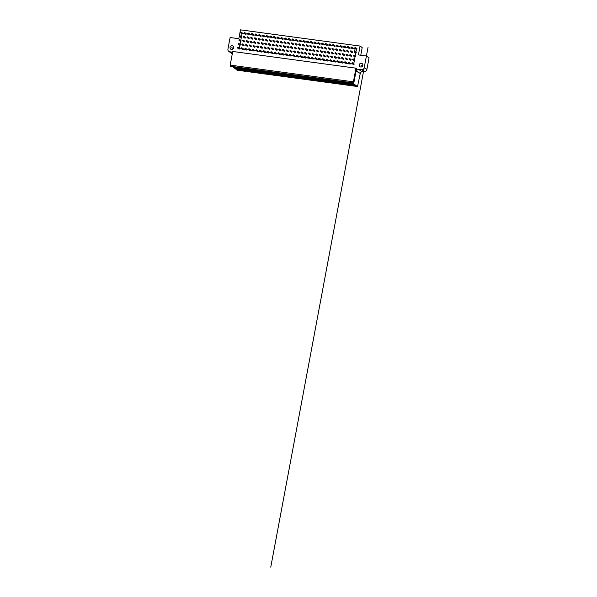 <?xml version="1.0" encoding="UTF-8"?>
<svg xmlns="http://www.w3.org/2000/svg" width="597" height="597" viewBox="0 0 597 597"><rect width="100%" height="100%" fill="white"/><g stroke="black" fill="none" stroke-linecap="round" stroke-linejoin="round"><path stroke-width="0.9" d="M349.155 85.356L348.275 84.744L351.618 85.199L352.499 85.811L349.155 85.356L349.394 84.901M348.036 84.58L347.155 83.968L350.499 84.423L351.379 85.035L348.036 84.58L348.275 84.117M346.917 83.804L346.029 83.192L349.372 83.64L350.26 84.259L346.917 83.804L347.155 83.341M345.79 83.02L344.909 82.408L348.252 82.864L349.133 83.476L345.79 83.02L346.029 82.565M344.67 82.244L343.79 81.632L347.126 82.087L348.014 82.699L344.67 82.244L344.909 81.782M345.469 84.856L344.581 84.244L347.924 84.699L348.812 85.311L345.469 84.856L345.708 84.401M344.342 84.08L343.462 83.468L346.805 83.923L347.685 84.535L344.342 84.08L344.581 83.617M343.223 83.304L342.342 82.692L345.678 83.14L346.566 83.752L343.223 83.304L343.462 82.841M342.103 82.52L341.215 81.908L344.559 82.364L345.447 82.976L342.103 82.52L342.342 82.065M340.977 81.744L340.096 81.132L343.439 81.588L344.32 82.199L340.977 81.744L341.215 81.282M341.775 84.356L340.894 83.744L344.238 84.199L345.118 84.811L341.775 84.356L342.014 83.901M340.656 83.58L339.768 82.968L343.111 83.423L343.999 84.035L340.656 83.58L340.894 83.117M339.529 82.804L338.648 82.192L341.991 82.64L342.872 83.252L339.529 82.804L339.768 82.341M338.409 82.02L337.529 81.408L340.865 81.864L341.753 82.476L338.409 82.02L338.648 81.565M337.29 81.244L336.402 80.632L339.745 81.088L340.633 81.699L337.29 81.244L337.529 80.782M338.081 83.856L337.201 83.244L340.544 83.699L341.424 84.311L338.081 83.856L338.32 83.393M336.962 83.08L336.081 82.468L339.424 82.923L340.305 83.535L336.962 83.08L337.201 82.617M335.842 82.304L334.954 81.685L338.298 82.14L339.186 82.752L335.842 82.304L336.081 81.841M334.716 81.52L333.835 80.908L337.178 81.364L338.059 81.976L334.716 81.52L334.954 81.065M333.596 80.744L332.716 80.132L336.051 80.588L336.939 81.199L333.596 80.744L333.835 80.282M334.395 83.356L333.507 82.744L336.85 83.199L337.738 83.811L334.395 83.356L334.633 82.893M333.268 82.58L332.387 81.968L335.73 82.416L336.611 83.035L333.268 82.58L333.507 82.117M332.148 81.804L331.268 81.185L334.611 81.64L335.492 82.252L332.148 81.804L332.387 81.341M331.029 81.02L330.141 80.408L333.484 80.864L334.372 81.476L331.029 81.02L331.268 80.565M329.902 80.244L329.022 79.632L332.365 80.088L333.245 80.699L329.902 80.244L330.141 79.782M330.701 82.856L329.82 82.244L333.163 82.699L334.044 83.311L330.701 82.856L330.939 82.393M329.581 82.08L328.693 81.468L332.036 81.916L332.925 82.535L329.581 82.08L329.82 81.617M328.454 81.296L327.574 80.685L330.917 81.14L331.798 81.752L328.454 81.296L328.693 80.841M327.335 80.52L326.455 79.908L329.798 80.364L330.678 80.976L327.335 80.52L327.574 80.058M326.216 79.744L325.328 79.132L328.671 79.58L329.559 80.199L326.216 79.744L326.455 79.282M327.007 82.356L326.126 81.744L329.469 82.199L330.35 82.811L327.007 82.356L327.253 81.893M325.887 81.58L325.007 80.968L328.35 81.416L329.231 82.028L325.887 81.58L326.126 81.117M324.768 80.796L323.88 80.185L327.223 80.64L328.111 81.252L324.768 80.796L325.007 80.341M323.641 80.02L322.761 79.408L326.104 79.864L326.984 80.476L323.641 80.02L323.88 79.558M322.522 79.244L321.641 78.632L324.984 79.08L325.865 79.7L322.522 79.244L322.761 78.782M323.32 81.856L322.432 81.244L325.775 81.699L326.663 82.311L323.32 81.856L323.559 81.393M322.193 81.08L321.313 80.468L324.656 80.916L325.537 81.528L322.193 81.08L322.44 80.617M321.074 80.296L320.193 79.685L323.537 80.14L324.417 80.752L321.074 80.296L321.313 79.841M319.955 79.52L319.067 78.908L322.41 79.364L323.298 79.976L319.955 79.52L320.193 79.058M318.828 78.744L317.947 78.132L321.29 78.58L322.171 79.192L318.828 78.744L319.067 78.282M319.626 81.356L318.746 80.744L322.089 81.192L322.97 81.811L319.626 81.356L319.865 80.894M318.507 80.58L317.619 79.961L320.962 80.416L321.85 81.028L318.507 80.58L318.746 80.117M317.38 79.797L316.5 79.185L319.843 79.64L320.723 80.252L317.38 79.797L317.626 79.341M316.261 79.02L315.38 78.408L318.723 78.864L319.604 79.476L316.261 79.02L316.5 78.558M315.141 78.244L314.253 77.632L317.597 78.08L318.485 78.692L315.141 78.244L315.38 77.782M315.94 80.856L315.052 80.244L318.395 80.692L319.276 81.311L315.94 80.856L316.179 80.394M314.813 80.08L313.932 79.461L317.276 79.916L318.156 80.528L314.813 80.08L315.052 79.617M313.694 79.297L312.806 78.685L316.149 79.14L317.037 79.752L313.694 79.297L313.932 78.841M312.567 78.52L311.686 77.909L315.029 78.364L315.91 78.976L312.567 78.52L312.813 78.058M311.447 77.744L310.567 77.132L313.91 77.58L314.791 78.192L311.447 77.744L311.686 77.282M312.246 80.356L311.358 79.744L314.701 80.192L315.589 80.804L312.246 80.356L312.485 79.894M311.127 79.573L310.239 78.961L313.582 79.416L314.462 80.028L311.127 79.573L311.365 79.117M310 78.797L309.119 78.185L312.462 78.64L313.343 79.252L310 78.797L310.239 78.334M308.88 78.02L307.992 77.409L311.335 77.856L312.224 78.476L308.88 78.02L309.119 77.558M307.753 77.244L306.873 76.625L310.216 77.08L311.097 77.692L307.753 77.244L308 76.782M308.552 79.856L307.671 79.244L311.015 79.692L311.895 80.304L308.552 79.856L308.791 79.394M307.433 79.073L306.545 78.461L309.888 78.916L310.776 79.528L307.433 79.073L307.671 78.617M306.313 78.297L305.425 77.685L308.768 78.14L309.649 78.752L306.313 78.297L306.552 77.834M305.186 77.52L304.306 76.909L307.649 77.356L308.53 77.976L305.186 77.52L305.425 77.058M304.067 76.744L303.179 76.125L306.522 76.58L307.41 77.192L304.067 76.744L304.306 76.282M304.866 79.356L303.977 78.744L307.321 79.192L308.201 79.804L304.866 79.356L305.104 78.894M303.739 78.573L302.858 77.961L306.201 78.416L307.082 79.028L303.739 78.573L303.977 78.117M302.619 77.797L301.731 77.185L305.074 77.64L305.962 78.252L302.619 77.797L302.858 77.334M301.492 77.02L300.612 76.409L303.955 76.856L304.836 77.468L301.492 77.02L301.739 76.558M300.373 76.237L299.493 75.625L302.836 76.08L303.716 76.692L300.373 76.237L300.612 75.782M301.172 78.856L300.291 78.237L303.627 78.692L304.515 79.304L301.172 78.856L301.41 78.394M300.052 78.073L299.164 77.461L302.507 77.916L303.388 78.528L300.052 78.073L300.291 77.617M298.925 77.297L298.045 76.685L301.388 77.14L302.269 77.752L298.925 77.297L299.164 76.834M297.806 76.52L296.918 75.909L300.261 76.356L301.149 76.968L297.806 76.52L298.045 76.058M296.679 75.737L295.799 75.125L299.142 75.58L300.022 76.192L296.679 75.737L296.925 75.282M297.478 78.356L296.597 77.737L299.94 78.192L300.821 78.804L297.478 78.356L297.716 77.894M296.358 77.573L295.478 76.961L298.813 77.416L299.701 78.028L296.358 77.573L296.597 77.11M295.239 76.797L294.351 76.185L297.694 76.64L298.575 77.252L295.239 76.797L295.478 76.334M294.112 76.02L293.231 75.401L296.575 75.856L297.455 76.468L294.112 76.02L294.351 75.558M292.993 75.237L292.105 74.625L295.448 75.08L296.336 75.692L292.993 75.237L293.231 74.782M293.791 77.849L292.903 77.237L296.246 77.692L297.134 78.304L293.791 77.849L294.03 77.394M292.664 77.073L291.784 76.461L295.127 76.916L296.008 77.528L292.664 77.073L292.903 76.61M291.545 76.297L290.664 75.685L294 76.132L294.888 76.752L291.545 76.297L291.784 75.834M290.426 75.52L289.538 74.901L292.881 75.356L293.761 75.968L290.426 75.52L290.664 75.058M289.299 74.737L288.418 74.125L291.761 74.58L292.642 75.192L289.299 74.737L289.538 74.282M290.097 77.349L289.217 76.737L292.552 77.192L293.44 77.804L290.097 77.349L290.336 76.894M288.978 76.573L288.09 75.961L291.433 76.416L292.321 77.028L288.978 76.573L289.217 76.11M287.851 75.797L286.97 75.185L290.314 75.632L291.194 76.252L287.851 75.797L288.09 75.334M286.732 75.013L285.851 74.401L289.187 74.856L290.075 75.468L286.732 75.013L286.97 74.558M285.612 74.237L284.724 73.625L288.067 74.08L288.948 74.692L285.612 74.237L285.851 73.774M286.403 76.849L285.523 76.237L288.866 76.692L289.746 77.304L286.403 76.849L286.642 76.394M285.284 76.073L284.403 75.461L287.739 75.916L288.627 76.528L285.284 76.073L285.523 75.61M284.165 75.297L283.276 74.685L286.62 75.132L287.508 75.744L284.165 75.297L284.403 74.834M283.038 74.513L282.157 73.901L285.5 74.356L286.381 74.968L283.038 74.513L283.276 74.058M281.918 73.737L281.038 73.125L284.373 73.58L285.262 74.192L281.918 73.737L282.157 73.274M282.717 76.349L281.829 75.737L285.172 76.192L286.06 76.804L282.717 76.349L282.956 75.894M281.59 75.573L280.709 74.961L284.053 75.416L284.933 76.028L281.59 75.573L281.829 75.11M280.471 74.797L279.59 74.185L282.926 74.632L283.814 75.244L280.471 74.797L280.709 74.334M279.351 74.013L278.463 73.401L281.806 73.856L282.694 74.468L279.351 74.013L279.59 73.558M278.224 73.237L277.344 72.625L280.687 73.08L281.568 73.692L278.224 73.237L278.463 72.774M279.023 75.849L278.142 75.237L281.486 75.692L282.366 76.304L279.023 75.849L279.262 75.386M277.903 75.073L277.015 74.461L280.359 74.916L281.247 75.528L277.903 75.073L278.142 74.61M276.777 74.297L275.896 73.677L279.239 74.132L280.12 74.744L276.777 74.297L277.015 73.834M275.657 73.513L274.777 72.901L278.112 73.356L279 73.968L275.657 73.513L275.896 73.058M274.538 72.737L273.65 72.125L276.993 72.58L277.881 73.192L274.538 72.737L274.777 72.274M275.329 75.349L274.448 74.737L277.792 75.192L278.672 75.804L275.329 75.349L275.568 74.886M274.21 74.573L273.329 73.961L276.672 74.409L277.553 75.028L274.21 74.573L274.448 74.11M273.09 73.797L272.202 73.177L275.545 73.632L276.433 74.244L273.09 73.797L273.329 73.334M271.963 73.013L271.083 72.401L274.426 72.856L275.307 73.468L271.963 73.013L272.202 72.558M270.844 72.237L269.963 71.625L273.299 72.08L274.187 72.692L270.844 72.237L271.083 71.774M271.642 74.849L270.754 74.237L274.098 74.692L274.986 75.304L271.642 74.849L271.881 74.386M270.516 74.073L269.635 73.461L272.978 73.909L273.859 74.528L270.516 74.073L270.754 73.61M269.396 73.289L268.516 72.677L271.859 73.132L272.739 73.744L269.396 73.289L269.635 72.834M268.277 72.513L267.389 71.901L270.732 72.356L271.62 72.968L268.277 72.513L268.516 72.05M267.15 71.737L266.269 71.125L269.613 71.573L270.493 72.192L267.15 71.737L267.389 71.274M267.949 74.349L267.068 73.737L270.411 74.192L271.292 74.804L267.949 74.349L268.187 73.886M266.829 73.573L265.941 72.961L269.284 73.409L270.172 74.021L266.829 73.573L267.068 73.11M265.702 72.789L264.822 72.177L268.165 72.633L269.046 73.244L265.702 72.789L265.941 72.334M264.583 72.013L263.702 71.401L267.046 71.856L267.926 72.468L264.583 72.013L264.822 71.55M263.464 71.237L262.576 70.625L265.919 71.073L266.807 71.692L263.464 71.237L263.702 70.774M264.255 73.849L263.374 73.237L266.717 73.692L267.598 74.304L264.255 73.849L264.501 73.386M263.135 73.073L262.255 72.461L265.598 72.909L266.478 73.521L263.135 73.073L263.374 72.61M262.016 72.289L261.128 71.677L264.471 72.133L265.359 72.744L262.016 72.289L262.255 71.834M260.889 71.513L260.008 70.901L263.352 71.356L264.232 71.968L260.889 71.513L261.128 71.05M259.77 70.737L258.889 70.125L262.232 70.573L263.113 71.185L259.77 70.737L260.008 70.274M260.568 73.349L259.68 72.737L263.023 73.185L263.911 73.804L260.568 73.349L260.807 72.886M259.441 72.573L258.561 71.953L261.904 72.409L262.784 73.021L259.441 72.573L259.688 72.11M258.322 71.789L257.441 71.177L260.785 71.633L261.665 72.244L258.322 71.789L258.561 71.334M257.203 71.013L256.314 70.401L259.658 70.856L260.546 71.468L257.203 71.013L257.441 70.55M256.076 70.237L255.195 69.625L258.538 70.073L259.419 70.685L256.076 70.237L256.314 69.774M256.874 72.849L255.994 72.237L259.337 72.685L260.217 73.304L256.874 72.849L257.113 72.386M255.755 72.073L254.867 71.453L258.21 71.909L259.098 72.521L255.755 72.073L255.994 71.61M254.628 71.289L253.747 70.677L257.091 71.133L257.971 71.744L254.628 71.289L254.874 70.834M253.509 70.513L252.628 69.901L255.971 70.356L256.852 70.968L253.509 70.513L253.747 70.05M252.389 69.737L251.501 69.125L254.844 69.573L255.732 70.185L252.389 69.737L252.628 69.274M253.188 72.349L252.3 71.737L255.643 72.185L256.523 72.804L253.188 72.349L253.427 71.886M252.061 71.565L251.18 70.953L254.523 71.409L255.404 72.021L252.061 71.565L252.3 71.11M250.941 70.789L250.053 70.177L253.397 70.633L254.285 71.244L250.941 70.789L251.18 70.327M249.815 70.013L248.934 69.401L252.277 69.849L253.158 70.468L249.815 70.013L250.061 69.55M248.695 69.237L247.815 68.618L251.158 69.073L252.038 69.685L248.695 69.237L248.934 68.774M249.494 71.849L248.606 71.237L251.949 71.685L252.837 72.297L249.494 71.849L249.733 71.386M248.367 71.065L247.486 70.453L250.83 70.909L251.71 71.521L248.367 71.065L248.613 70.61M247.248 70.289L246.367 69.677L249.71 70.133L250.591 70.744L247.248 70.289L247.486 69.827M246.128 69.513L245.24 68.901L248.583 69.349L249.471 69.968L246.128 69.513L246.367 69.051M245.001 68.737L244.121 68.118L247.464 68.573L248.345 69.185L245.001 68.737L245.248 68.274M245.8 71.349L244.919 70.737L248.262 71.185L249.143 71.797L245.8 71.349L246.039 70.886M244.68 70.565L243.792 69.953L247.136 70.409L248.024 71.021L244.68 70.565L244.919 70.11M243.554 69.789L242.673 69.177L246.016 69.633L246.897 70.245L243.554 69.789L243.8 69.327M242.434 69.013L241.554 68.401L244.897 68.849L245.777 69.461L242.434 69.013L242.673 68.551M241.315 68.23L240.427 67.618L243.77 68.073L244.658 68.685L241.315 68.23L241.554 67.774M242.113 70.849L241.225 70.23L244.569 70.685L245.449 71.297L242.113 70.849L242.352 70.386M240.987 70.065L240.106 69.453L243.449 69.909L244.33 70.521L240.987 70.065L241.225 69.61M239.867 69.289L238.979 68.677L242.322 69.133L243.21 69.745L239.867 69.289L240.106 68.827M238.74 68.513L237.86 67.901L241.203 68.349L242.083 68.961L238.74 68.513L238.987 68.051M237.621 67.73L236.74 67.118L240.084 67.573L240.964 68.185L237.621 67.73L237.86 67.274M244.427 33.425A0.463 0.433 124.7 0 1 244.151 32.731A0.463 0.433 124.7 0 1 244.912 33.133A0.463 0.433 124.7 0 1 244.427 33.425M244.77 32.596L246.054 33.484A0.463 0.433 124.7 0 1 245.703 34.313A0.463 0.433 124.7 0 1 245.524 34.245L244.24 33.357M243.71 37.238A0.463 0.433 124.7 0 1 243.434 36.544A0.463 0.433 124.7 0 1 244.203 36.947A0.463 0.433 124.7 0 1 243.71 37.238M244.061 36.41L245.337 37.298A0.463 0.433 124.7 0 1 244.994 38.126A0.463 0.433 124.7 0 1 244.807 38.059L243.531 37.171M242.994 41.051A0.463 0.433 124.7 0 1 242.725 40.357A0.463 0.433 124.7 0 1 243.486 40.76A0.463 0.433 124.7 0 1 242.994 41.051M243.345 40.223L244.628 41.111A0.463 0.433 124.7 0 1 244.277 41.939A0.463 0.433 124.7 0 1 244.098 41.872L242.815 40.984M242.285 44.865A0.463 0.433 124.7 0 1 242.009 44.163A0.463 0.433 124.7 0 1 242.77 44.574A0.463 0.433 124.7 0 1 242.285 44.865M242.628 44.036L243.912 44.924A0.463 0.433 124.7 0 1 243.561 45.753A0.463 0.433 124.7 0 1 243.382 45.685L242.106 44.797M241.569 48.678A0.463 0.433 124.7 0 1 241.3 47.976A0.463 0.433 124.7 0 1 242.061 48.387A0.463 0.433 124.7 0 1 241.569 48.678M241.919 47.85L243.195 48.738A0.463 0.433 124.7 0 1 242.852 49.566A0.463 0.433 124.7 0 1 242.673 49.499L241.389 48.611M248.113 33.925A0.463 0.433 124.7 0 1 247.845 33.231A0.463 0.433 124.7 0 1 248.606 33.633A0.463 0.433 124.7 0 1 248.113 33.925M248.464 33.096L249.747 33.984A0.463 0.433 124.7 0 1 249.397 34.813A0.463 0.433 124.7 0 1 249.218 34.745L247.934 33.857M247.404 37.738A0.463 0.433 124.7 0 1 247.128 37.044A0.463 0.433 124.7 0 1 247.889 37.447A0.463 0.433 124.7 0 1 247.404 37.738M247.748 36.91L249.031 37.798A0.463 0.433 124.7 0 1 248.68 38.626A0.463 0.433 124.7 0 1 248.501 38.559L247.218 37.671M246.688 41.551A0.463 0.433 124.7 0 1 246.412 40.857A0.463 0.433 124.7 0 1 247.18 41.26A0.463 0.433 124.7 0 1 246.688 41.551M247.039 40.723L248.315 41.611A0.463 0.433 124.7 0 1 247.971 42.439A0.463 0.433 124.7 0 1 247.792 42.372L246.509 41.484M245.971 45.365A0.463 0.433 124.7 0 1 245.703 44.671A0.463 0.433 124.7 0 1 246.464 45.073A0.463 0.433 124.7 0 1 245.971 45.365M246.322 44.536L247.606 45.424A0.463 0.433 124.7 0 1 247.255 46.253A0.463 0.433 124.7 0 1 247.076 46.185L245.792 45.297M245.263 49.178A0.463 0.433 124.7 0 1 244.986 48.476A0.463 0.433 124.7 0 1 245.748 48.887A0.463 0.433 124.7 0 1 245.263 49.178M245.606 48.35L246.889 49.238A0.463 0.433 124.7 0 1 246.539 50.066A0.463 0.433 124.7 0 1 246.36 49.999L245.083 49.111M251.807 34.425A0.463 0.433 124.7 0 1 251.531 33.73A0.463 0.433 124.7 0 1 252.3 34.133A0.463 0.433 124.7 0 1 251.807 34.425M252.158 33.596L253.434 34.484A0.463 0.433 124.7 0 1 253.083 35.313A0.463 0.433 124.7 0 1 252.904 35.245L251.628 34.357M251.091 38.238A0.463 0.433 124.7 0 1 250.822 37.544A0.463 0.433 124.7 0 1 251.583 37.947A0.463 0.433 124.7 0 1 251.091 38.238M251.441 37.41L252.725 38.298A0.463 0.433 124.7 0 1 252.374 39.126A0.463 0.433 124.7 0 1 252.195 39.059L250.912 38.171M250.382 42.051A0.463 0.433 124.7 0 1 250.106 41.357A0.463 0.433 124.7 0 1 250.867 41.76A0.463 0.433 124.7 0 1 250.382 42.051M250.725 41.223L252.009 42.111A0.463 0.433 124.7 0 1 251.658 42.939A0.463 0.433 124.7 0 1 251.479 42.872L250.195 41.984M249.665 45.865A0.463 0.433 124.7 0 1 249.389 45.171A0.463 0.433 124.7 0 1 250.158 45.573A0.463 0.433 124.7 0 1 249.665 45.865M250.016 45.036L251.292 45.924A0.463 0.433 124.7 0 1 250.949 46.753A0.463 0.433 124.7 0 1 250.77 46.685L249.486 45.797M248.949 49.678A0.463 0.433 124.7 0 1 248.68 48.984A0.463 0.433 124.7 0 1 249.442 49.387A0.463 0.433 124.7 0 1 248.949 49.678M249.3 48.85L250.583 49.738A0.463 0.433 124.7 0 1 250.233 50.566A0.463 0.433 124.7 0 1 250.053 50.499L248.77 49.611M255.494 34.924A0.463 0.433 124.7 0 1 255.225 34.23A0.463 0.433 124.7 0 1 255.986 34.633A0.463 0.433 124.7 0 1 255.494 34.924M255.844 34.096L257.128 34.984A0.463 0.433 124.7 0 1 256.777 35.813A0.463 0.433 124.7 0 1 256.598 35.745L255.315 34.857M254.785 38.738A0.463 0.433 124.7 0 1 254.509 38.044A0.463 0.433 124.7 0 1 255.277 38.447A0.463 0.433 124.7 0 1 254.785 38.738M255.135 37.909L256.411 38.798A0.463 0.433 124.7 0 1 256.068 39.626A0.463 0.433 124.7 0 1 255.882 39.559L254.606 38.671M254.068 42.551A0.463 0.433 124.7 0 1 253.8 41.857A0.463 0.433 124.7 0 1 254.561 42.26A0.463 0.433 124.7 0 1 254.068 42.551M254.419 41.723L255.703 42.611A0.463 0.433 124.7 0 1 255.352 43.439A0.463 0.433 124.7 0 1 255.173 43.372L253.889 42.484M253.359 46.365A0.463 0.433 124.7 0 1 253.083 45.67A0.463 0.433 124.7 0 1 253.844 46.073A0.463 0.433 124.7 0 1 253.359 46.365M253.703 45.536L254.986 46.424A0.463 0.433 124.7 0 1 254.635 47.253A0.463 0.433 124.7 0 1 254.456 47.185L253.18 46.297M252.643 50.178A0.463 0.433 124.7 0 1 252.367 49.484A0.463 0.433 124.7 0 1 253.135 49.887A0.463 0.433 124.7 0 1 252.643 50.178M252.994 49.35L254.27 50.238A0.463 0.433 124.7 0 1 253.926 51.066A0.463 0.433 124.7 0 1 253.747 50.999L252.464 50.111M259.188 35.424A0.463 0.433 124.7 0 1 258.919 34.73A0.463 0.433 124.7 0 1 259.68 35.133A0.463 0.433 124.7 0 1 259.188 35.424M259.538 34.596L260.814 35.484A0.463 0.433 124.7 0 1 260.471 36.32A0.463 0.433 124.7 0 1 260.292 36.245L259.008 35.357M258.479 39.238A0.463 0.433 124.7 0 1 258.202 38.544A0.463 0.433 124.7 0 1 258.964 38.947A0.463 0.433 124.7 0 1 258.479 39.238M258.822 38.409L260.105 39.298A0.463 0.433 124.7 0 1 259.755 40.126A0.463 0.433 124.7 0 1 259.576 40.059L258.292 39.171M257.762 43.051A0.463 0.433 124.7 0 1 257.486 42.357A0.463 0.433 124.7 0 1 258.255 42.76A0.463 0.433 124.7 0 1 257.762 43.051M258.113 42.223L259.389 43.111A0.463 0.433 124.7 0 1 259.046 43.939A0.463 0.433 124.7 0 1 258.859 43.872L257.583 42.984M257.046 46.864A0.463 0.433 124.7 0 1 256.777 46.17A0.463 0.433 124.7 0 1 257.538 46.573A0.463 0.433 124.7 0 1 257.046 46.864M257.397 46.036L258.68 46.924A0.463 0.433 124.7 0 1 258.329 47.753A0.463 0.433 124.7 0 1 258.15 47.685L256.867 46.797M256.337 50.678A0.463 0.433 124.7 0 1 256.061 49.984A0.463 0.433 124.7 0 1 256.822 50.387A0.463 0.433 124.7 0 1 256.337 50.678M256.68 49.849L257.964 50.738A0.463 0.433 124.7 0 1 257.613 51.566A0.463 0.433 124.7 0 1 257.434 51.499L256.158 50.611M262.881 35.932A0.463 0.433 124.7 0 1 262.605 35.23A0.463 0.433 124.7 0 1 263.374 35.633A0.463 0.433 124.7 0 1 262.881 35.932M263.225 35.096L264.508 35.984A0.463 0.433 124.7 0 1 264.158 36.82A0.463 0.433 124.7 0 1 263.978 36.745L262.702 35.857M262.165 39.738A0.463 0.433 124.7 0 1 261.896 39.044A0.463 0.433 124.7 0 1 262.658 39.447A0.463 0.433 124.7 0 1 262.165 39.738M262.516 38.909L263.799 39.798A0.463 0.433 124.7 0 1 263.449 40.633A0.463 0.433 124.7 0 1 263.27 40.559L261.986 39.671M261.456 43.551A0.463 0.433 124.7 0 1 261.18 42.857A0.463 0.433 124.7 0 1 261.941 43.26A0.463 0.433 124.7 0 1 261.456 43.551M261.799 42.723L263.083 43.611A0.463 0.433 124.7 0 1 262.732 44.439A0.463 0.433 124.7 0 1 262.553 44.372L261.27 43.484M260.74 47.364A0.463 0.433 124.7 0 1 260.464 46.67A0.463 0.433 124.7 0 1 261.232 47.073A0.463 0.433 124.7 0 1 260.74 47.364M261.09 46.536L262.367 47.424A0.463 0.433 124.7 0 1 262.023 48.253A0.463 0.433 124.7 0 1 261.837 48.185L260.561 47.297M260.023 51.178A0.463 0.433 124.7 0 1 259.755 50.484A0.463 0.433 124.7 0 1 260.516 50.887A0.463 0.433 124.7 0 1 260.023 51.178M260.374 50.349L261.658 51.238A0.463 0.433 124.7 0 1 261.307 52.066A0.463 0.433 124.7 0 1 261.128 51.999L259.844 51.111M266.568 36.432A0.463 0.433 124.7 0 1 266.299 35.73A0.463 0.433 124.7 0 1 267.06 36.133A0.463 0.433 124.7 0 1 266.568 36.432M266.919 35.596L268.202 36.484A0.463 0.433 124.7 0 1 267.852 37.32A0.463 0.433 124.7 0 1 267.672 37.245L266.389 36.357M265.859 40.238A0.463 0.433 124.7 0 1 265.583 39.544A0.463 0.433 124.7 0 1 266.352 39.947A0.463 0.433 124.7 0 1 265.859 40.238M266.202 39.409L267.486 40.297A0.463 0.433 124.7 0 1 267.135 41.133A0.463 0.433 124.7 0 1 266.956 41.059L265.68 40.171M265.143 44.051A0.463 0.433 124.7 0 1 264.874 43.357A0.463 0.433 124.7 0 1 265.635 43.76A0.463 0.433 124.7 0 1 265.143 44.051M265.493 43.223L266.777 44.111A0.463 0.433 124.7 0 1 266.426 44.947A0.463 0.433 124.7 0 1 266.247 44.872L264.964 43.984M264.434 47.864A0.463 0.433 124.7 0 1 264.158 47.17A0.463 0.433 124.7 0 1 264.919 47.573A0.463 0.433 124.7 0 1 264.434 47.864M264.777 47.036L266.061 47.924A0.463 0.433 124.7 0 1 265.71 48.753A0.463 0.433 124.7 0 1 265.531 48.685L264.247 47.797M263.717 51.678A0.463 0.433 124.7 0 1 263.441 50.984A0.463 0.433 124.7 0 1 264.21 51.387A0.463 0.433 124.7 0 1 263.717 51.678M264.068 50.849L265.344 51.738A0.463 0.433 124.7 0 1 265.001 52.566A0.463 0.433 124.7 0 1 264.822 52.499L263.538 51.611M270.262 36.932A0.463 0.433 124.7 0 1 269.993 36.23A0.463 0.433 124.7 0 1 270.754 36.633A0.463 0.433 124.7 0 1 270.262 36.932M270.613 36.096L271.889 36.984A0.463 0.433 124.7 0 1 271.545 37.82A0.463 0.433 124.7 0 1 271.366 37.745L270.083 36.857M269.546 40.745A0.463 0.433 124.7 0 1 269.277 40.044A0.463 0.433 124.7 0 1 270.038 40.447A0.463 0.433 124.7 0 1 269.546 40.745M269.896 39.909L271.18 40.797A0.463 0.433 124.7 0 1 270.829 41.633A0.463 0.433 124.7 0 1 270.65 41.559L269.366 40.671M268.837 44.551A0.463 0.433 124.7 0 1 268.56 43.857A0.463 0.433 124.7 0 1 269.329 44.26A0.463 0.433 124.7 0 1 268.837 44.551M269.187 43.723L270.463 44.611A0.463 0.433 124.7 0 1 270.12 45.447A0.463 0.433 124.7 0 1 269.934 45.372L268.657 44.484M268.12 48.364A0.463 0.433 124.7 0 1 267.852 47.67A0.463 0.433 124.7 0 1 268.613 48.073A0.463 0.433 124.7 0 1 268.12 48.364M268.471 47.536L269.754 48.424A0.463 0.433 124.7 0 1 269.404 49.26A0.463 0.433 124.7 0 1 269.225 49.185L267.941 48.297M267.411 52.178A0.463 0.433 124.7 0 1 267.135 51.484A0.463 0.433 124.7 0 1 267.896 51.887A0.463 0.433 124.7 0 1 267.411 52.178M267.755 51.349L269.038 52.237A0.463 0.433 124.7 0 1 268.687 53.066A0.463 0.433 124.7 0 1 268.508 52.999L267.225 52.111M273.956 37.432A0.463 0.433 124.7 0 1 273.68 36.73A0.463 0.433 124.7 0 1 274.441 37.133A0.463 0.433 124.7 0 1 273.956 37.432M274.299 36.596L275.583 37.484A0.463 0.433 124.7 0 1 275.232 38.32A0.463 0.433 124.7 0 1 275.053 38.245L273.777 37.357M273.239 41.245A0.463 0.433 124.7 0 1 272.971 40.544A0.463 0.433 124.7 0 1 273.732 40.947A0.463 0.433 124.7 0 1 273.239 41.245M273.59 40.409L274.866 41.297A0.463 0.433 124.7 0 1 274.523 42.133A0.463 0.433 124.7 0 1 274.344 42.059L273.06 41.171M272.523 45.059A0.463 0.433 124.7 0 1 272.254 44.357A0.463 0.433 124.7 0 1 273.016 44.76A0.463 0.433 124.7 0 1 272.523 45.059M272.874 44.223L274.157 45.111A0.463 0.433 124.7 0 1 273.807 45.947A0.463 0.433 124.7 0 1 273.627 45.872L272.344 44.984M271.814 48.864A0.463 0.433 124.7 0 1 271.538 48.17A0.463 0.433 124.7 0 1 272.307 48.573A0.463 0.433 124.7 0 1 271.814 48.864M272.165 48.036L273.441 48.924A0.463 0.433 124.7 0 1 273.098 49.76A0.463 0.433 124.7 0 1 272.911 49.685L271.635 48.797M271.098 52.678A0.463 0.433 124.7 0 1 270.829 51.984A0.463 0.433 124.7 0 1 271.59 52.387A0.463 0.433 124.7 0 1 271.098 52.678M271.448 51.849L272.732 52.737A0.463 0.433 124.7 0 1 272.381 53.566A0.463 0.433 124.7 0 1 272.202 53.499L270.919 52.611M277.642 37.932A0.463 0.433 124.7 0 1 277.374 37.23A0.463 0.433 124.7 0 1 278.135 37.633A0.463 0.433 124.7 0 1 277.642 37.932M277.993 37.096L279.277 37.984A0.463 0.433 124.7 0 1 278.926 38.82A0.463 0.433 124.7 0 1 278.747 38.753L277.463 37.857M276.933 41.745A0.463 0.433 124.7 0 1 276.657 41.044A0.463 0.433 124.7 0 1 277.426 41.447A0.463 0.433 124.7 0 1 276.933 41.745M277.277 40.909L278.56 41.797A0.463 0.433 124.7 0 1 278.209 42.633A0.463 0.433 124.7 0 1 278.03 42.559L276.754 41.671M276.217 45.559A0.463 0.433 124.7 0 1 275.948 44.857A0.463 0.433 124.7 0 1 276.709 45.26A0.463 0.433 124.7 0 1 276.217 45.559M276.568 44.723L277.844 45.611A0.463 0.433 124.7 0 1 277.501 46.447A0.463 0.433 124.7 0 1 277.321 46.372L276.038 45.484M275.508 49.372A0.463 0.433 124.7 0 1 275.232 48.67A0.463 0.433 124.7 0 1 275.993 49.073A0.463 0.433 124.7 0 1 275.508 49.372M275.851 48.536L277.135 49.424A0.463 0.433 124.7 0 1 276.784 50.26A0.463 0.433 124.7 0 1 276.605 50.185L275.321 49.297M274.792 53.178A0.463 0.433 124.7 0 1 274.516 52.484A0.463 0.433 124.7 0 1 275.284 52.887A0.463 0.433 124.7 0 1 274.792 53.178M275.142 52.349L276.418 53.237A0.463 0.433 124.7 0 1 276.075 54.073A0.463 0.433 124.7 0 1 275.889 53.999L274.613 53.111M281.336 38.432A0.463 0.433 124.7 0 1 281.06 37.73A0.463 0.433 124.7 0 1 281.829 38.141A0.463 0.433 124.7 0 1 281.336 38.432M281.687 37.596L282.963 38.492A0.463 0.433 124.7 0 1 282.62 39.32A0.463 0.433 124.7 0 1 282.441 39.253L281.157 38.357M280.62 42.245A0.463 0.433 124.7 0 1 280.351 41.544A0.463 0.433 124.7 0 1 281.112 41.947A0.463 0.433 124.7 0 1 280.62 42.245M280.971 41.409L282.254 42.297A0.463 0.433 124.7 0 1 281.903 43.133A0.463 0.433 124.7 0 1 281.724 43.066L280.441 42.171M279.911 46.059A0.463 0.433 124.7 0 1 279.635 45.357A0.463 0.433 124.7 0 1 280.403 45.76A0.463 0.433 124.7 0 1 279.911 46.059M280.254 45.223L281.538 46.111A0.463 0.433 124.7 0 1 281.187 46.947A0.463 0.433 124.7 0 1 281.008 46.872L279.732 45.984M279.195 49.872A0.463 0.433 124.7 0 1 278.926 49.17A0.463 0.433 124.7 0 1 279.687 49.573A0.463 0.433 124.7 0 1 279.195 49.872M279.545 49.036L280.829 49.924A0.463 0.433 124.7 0 1 280.478 50.76A0.463 0.433 124.7 0 1 280.299 50.685L279.015 49.797M278.486 53.685A0.463 0.433 124.7 0 1 278.209 52.984A0.463 0.433 124.7 0 1 278.971 53.387A0.463 0.433 124.7 0 1 278.486 53.685M278.829 52.849L280.112 53.737A0.463 0.433 124.7 0 1 279.762 54.573A0.463 0.433 124.7 0 1 279.583 54.499L278.299 53.611M285.03 38.932A0.463 0.433 124.7 0 1 284.754 38.23A0.463 0.433 124.7 0 1 285.515 38.641A0.463 0.433 124.7 0 1 285.03 38.932M285.373 38.104L286.657 38.992A0.463 0.433 124.7 0 1 286.306 39.82A0.463 0.433 124.7 0 1 286.127 39.753L284.851 38.865M284.314 42.745A0.463 0.433 124.7 0 1 284.045 42.044A0.463 0.433 124.7 0 1 284.806 42.454A0.463 0.433 124.7 0 1 284.314 42.745M284.665 41.909L285.941 42.805A0.463 0.433 124.7 0 1 285.597 43.633A0.463 0.433 124.7 0 1 285.418 43.566L284.135 42.671M283.597 46.559A0.463 0.433 124.7 0 1 283.329 45.857A0.463 0.433 124.7 0 1 284.09 46.26A0.463 0.433 124.7 0 1 283.597 46.559M283.948 45.723L285.232 46.611A0.463 0.433 124.7 0 1 284.881 47.447A0.463 0.433 124.7 0 1 284.702 47.372L283.418 46.484M282.888 50.372A0.463 0.433 124.7 0 1 282.612 49.67A0.463 0.433 124.7 0 1 283.381 50.073A0.463 0.433 124.7 0 1 282.888 50.372M283.232 49.536L284.515 50.424A0.463 0.433 124.7 0 1 284.165 51.26A0.463 0.433 124.7 0 1 283.985 51.185L282.709 50.297M282.172 54.185A0.463 0.433 124.7 0 1 281.903 53.484A0.463 0.433 124.7 0 1 282.665 53.887A0.463 0.433 124.7 0 1 282.172 54.185M282.523 53.349L283.806 54.237A0.463 0.433 124.7 0 1 283.456 55.073A0.463 0.433 124.7 0 1 283.276 54.999L281.993 54.111M288.717 39.432A0.463 0.433 124.7 0 1 288.448 38.73A0.463 0.433 124.7 0 1 289.209 39.141A0.463 0.433 124.7 0 1 288.717 39.432M289.067 38.604L290.351 39.492A0.463 0.433 124.7 0 1 290 40.32A0.463 0.433 124.7 0 1 289.821 40.253L288.538 39.365M288.008 43.245A0.463 0.433 124.7 0 1 287.732 42.544A0.463 0.433 124.7 0 1 288.493 42.954A0.463 0.433 124.7 0 1 288.008 43.245M288.351 42.409L289.635 43.305A0.463 0.433 124.7 0 1 289.284 44.133A0.463 0.433 124.7 0 1 289.105 44.066L287.829 43.178M287.291 47.059A0.463 0.433 124.7 0 1 287.023 46.357A0.463 0.433 124.7 0 1 287.784 46.767A0.463 0.433 124.7 0 1 287.291 47.059M287.642 46.223L288.918 47.118A0.463 0.433 124.7 0 1 288.575 47.947A0.463 0.433 124.7 0 1 288.396 47.879L287.112 46.984M286.575 50.872A0.463 0.433 124.7 0 1 286.306 50.17A0.463 0.433 124.7 0 1 287.067 50.573A0.463 0.433 124.7 0 1 286.575 50.872M286.926 50.036L288.209 50.924A0.463 0.433 124.7 0 1 287.858 51.76A0.463 0.433 124.7 0 1 287.679 51.685L286.396 50.797M285.866 54.685A0.463 0.433 124.7 0 1 285.59 53.984A0.463 0.433 124.7 0 1 286.359 54.387A0.463 0.433 124.7 0 1 285.866 54.685M286.217 53.849L287.493 54.737A0.463 0.433 124.7 0 1 287.15 55.573A0.463 0.433 124.7 0 1 286.963 55.499L285.687 54.611M292.411 39.932A0.463 0.433 124.7 0 1 292.134 39.23A0.463 0.433 124.7 0 1 292.903 39.641A0.463 0.433 124.7 0 1 292.411 39.932M292.761 39.103L294.037 39.992A0.463 0.433 124.7 0 1 293.694 40.82A0.463 0.433 124.7 0 1 293.515 40.753L292.231 39.865M291.694 43.745A0.463 0.433 124.7 0 1 291.426 43.044A0.463 0.433 124.7 0 1 292.187 43.454A0.463 0.433 124.7 0 1 291.694 43.745M292.045 42.917L293.328 43.805A0.463 0.433 124.7 0 1 292.978 44.633A0.463 0.433 124.7 0 1 292.799 44.566L291.515 43.678M290.985 47.559A0.463 0.433 124.7 0 1 290.709 46.857A0.463 0.433 124.7 0 1 291.47 47.267A0.463 0.433 124.7 0 1 290.985 47.559M291.329 46.723L292.612 47.618A0.463 0.433 124.7 0 1 292.261 48.447A0.463 0.433 124.7 0 1 292.082 48.379L290.806 47.491M290.269 51.372A0.463 0.433 124.7 0 1 290 50.67A0.463 0.433 124.7 0 1 290.761 51.081A0.463 0.433 124.7 0 1 290.269 51.372M290.62 50.536L291.896 51.432A0.463 0.433 124.7 0 1 291.552 52.26A0.463 0.433 124.7 0 1 291.373 52.193L290.09 51.297M289.552 55.185A0.463 0.433 124.7 0 1 289.284 54.484A0.463 0.433 124.7 0 1 290.045 54.887A0.463 0.433 124.7 0 1 289.552 55.185M289.903 54.349L291.187 55.237A0.463 0.433 124.7 0 1 290.836 56.073A0.463 0.433 124.7 0 1 290.657 55.999L289.373 55.111M296.105 40.432A0.463 0.433 124.7 0 1 295.828 39.738A0.463 0.433 124.7 0 1 296.59 40.141A0.463 0.433 124.7 0 1 296.105 40.432M296.448 39.603L297.731 40.492A0.463 0.433 124.7 0 1 297.381 41.32A0.463 0.433 124.7 0 1 297.202 41.253L295.925 40.365M295.388 44.245A0.463 0.433 124.7 0 1 295.112 43.544A0.463 0.433 124.7 0 1 295.881 43.954A0.463 0.433 124.7 0 1 295.388 44.245M295.739 43.417L297.015 44.305A0.463 0.433 124.7 0 1 296.672 45.133A0.463 0.433 124.7 0 1 296.493 45.066L295.209 44.178M294.672 48.059A0.463 0.433 124.7 0 1 294.403 47.357A0.463 0.433 124.7 0 1 295.164 47.767A0.463 0.433 124.7 0 1 294.672 48.059M295.022 47.23L296.306 48.118A0.463 0.433 124.7 0 1 295.955 48.947A0.463 0.433 124.7 0 1 295.776 48.879L294.493 47.991M293.963 51.872A0.463 0.433 124.7 0 1 293.687 51.17A0.463 0.433 124.7 0 1 294.455 51.581A0.463 0.433 124.7 0 1 293.963 51.872M294.306 51.036L295.59 51.932A0.463 0.433 124.7 0 1 295.239 52.76A0.463 0.433 124.7 0 1 295.06 52.693L293.784 51.805M293.246 55.685A0.463 0.433 124.7 0 1 292.978 54.984A0.463 0.433 124.7 0 1 293.739 55.394A0.463 0.433 124.7 0 1 293.246 55.685M293.597 54.849L294.873 55.737A0.463 0.433 124.7 0 1 294.53 56.573A0.463 0.433 124.7 0 1 294.351 56.506L293.067 55.611M299.791 40.932A0.463 0.433 124.7 0 1 299.522 40.238A0.463 0.433 124.7 0 1 300.284 40.641A0.463 0.433 124.7 0 1 299.791 40.932M300.142 40.103L301.425 40.992A0.463 0.433 124.7 0 1 301.075 41.82A0.463 0.433 124.7 0 1 300.895 41.753L299.612 40.865M299.082 44.745A0.463 0.433 124.7 0 1 298.806 44.051A0.463 0.433 124.7 0 1 299.567 44.454A0.463 0.433 124.7 0 1 299.082 44.745M299.425 43.917L300.709 44.805A0.463 0.433 124.7 0 1 300.358 45.633A0.463 0.433 124.7 0 1 300.179 45.566L298.903 44.678M298.366 48.558A0.463 0.433 124.7 0 1 298.09 47.857A0.463 0.433 124.7 0 1 298.858 48.267A0.463 0.433 124.7 0 1 298.366 48.558M298.716 47.73L299.993 48.618A0.463 0.433 124.7 0 1 299.649 49.447A0.463 0.433 124.7 0 1 299.47 49.379L298.187 48.491M297.649 52.372A0.463 0.433 124.7 0 1 297.381 51.67A0.463 0.433 124.7 0 1 298.142 52.081A0.463 0.433 124.7 0 1 297.649 52.372M298 51.543L299.284 52.432A0.463 0.433 124.7 0 1 298.933 53.26A0.463 0.433 124.7 0 1 298.754 53.193L297.47 52.305M296.94 56.185A0.463 0.433 124.7 0 1 296.664 55.484A0.463 0.433 124.7 0 1 297.433 55.894A0.463 0.433 124.7 0 1 296.94 56.185M297.284 55.349L298.567 56.245A0.463 0.433 124.7 0 1 298.216 57.073A0.463 0.433 124.7 0 1 298.037 57.006L296.761 56.118M303.485 41.432A0.463 0.433 124.7 0 1 303.209 40.738A0.463 0.433 124.7 0 1 303.977 41.141A0.463 0.433 124.7 0 1 303.485 41.432M303.836 40.603L305.112 41.492A0.463 0.433 124.7 0 1 304.768 42.32A0.463 0.433 124.7 0 1 304.582 42.253L303.306 41.365M302.769 45.245A0.463 0.433 124.7 0 1 302.5 44.551A0.463 0.433 124.7 0 1 303.261 44.954A0.463 0.433 124.7 0 1 302.769 45.245M303.119 44.417L304.403 45.305A0.463 0.433 124.7 0 1 304.052 46.133A0.463 0.433 124.7 0 1 303.873 46.066L302.589 45.178M302.06 49.058A0.463 0.433 124.7 0 1 301.783 48.364A0.463 0.433 124.7 0 1 302.545 48.767A0.463 0.433 124.7 0 1 302.06 49.058M302.403 48.23L303.686 49.118A0.463 0.433 124.7 0 1 303.336 49.947A0.463 0.433 124.7 0 1 303.157 49.879L301.881 48.991M301.343 52.872A0.463 0.433 124.7 0 1 301.075 52.17A0.463 0.433 124.7 0 1 301.836 52.581A0.463 0.433 124.7 0 1 301.343 52.872M301.694 52.043L302.97 52.932A0.463 0.433 124.7 0 1 302.627 53.76A0.463 0.433 124.7 0 1 302.448 53.693L301.164 52.805M300.627 56.685A0.463 0.433 124.7 0 1 300.358 55.984A0.463 0.433 124.7 0 1 301.119 56.394A0.463 0.433 124.7 0 1 300.627 56.685M300.978 55.857L302.261 56.745A0.463 0.433 124.7 0 1 301.91 57.573A0.463 0.433 124.7 0 1 301.731 57.506L300.448 56.618M307.179 41.932A0.463 0.433 124.7 0 1 306.903 41.238A0.463 0.433 124.7 0 1 307.664 41.641A0.463 0.433 124.7 0 1 307.179 41.932M307.522 41.103L308.806 41.991A0.463 0.433 124.7 0 1 308.455 42.82A0.463 0.433 124.7 0 1 308.276 42.753L306.992 41.865M306.462 45.745A0.463 0.433 124.7 0 1 306.186 45.051A0.463 0.433 124.7 0 1 306.955 45.454A0.463 0.433 124.7 0 1 306.462 45.745M306.813 44.917L308.089 45.805A0.463 0.433 124.7 0 1 307.746 46.633A0.463 0.433 124.7 0 1 307.559 46.566L306.283 45.678M305.746 49.558A0.463 0.433 124.7 0 1 305.477 48.864A0.463 0.433 124.7 0 1 306.239 49.267A0.463 0.433 124.7 0 1 305.746 49.558M306.097 48.73L307.38 49.618A0.463 0.433 124.7 0 1 307.03 50.446A0.463 0.433 124.7 0 1 306.851 50.379L305.567 49.491M305.037 53.372A0.463 0.433 124.7 0 1 304.761 52.678A0.463 0.433 124.7 0 1 305.522 53.081A0.463 0.433 124.7 0 1 305.037 53.372M305.38 52.543L306.664 53.431A0.463 0.433 124.7 0 1 306.313 54.26A0.463 0.433 124.7 0 1 306.134 54.193L304.858 53.305M304.321 57.185A0.463 0.433 124.7 0 1 304.052 56.484A0.463 0.433 124.7 0 1 304.813 56.894A0.463 0.433 124.7 0 1 304.321 57.185M304.671 56.357L305.948 57.245A0.463 0.433 124.7 0 1 305.604 58.073A0.463 0.433 124.7 0 1 305.425 58.006L304.142 57.118M310.865 42.432A0.463 0.433 124.7 0 1 310.597 41.738A0.463 0.433 124.7 0 1 311.358 42.141A0.463 0.433 124.7 0 1 310.865 42.432M311.216 41.603L312.5 42.491A0.463 0.433 124.7 0 1 312.149 43.32A0.463 0.433 124.7 0 1 311.97 43.253L310.686 42.365M310.156 46.245A0.463 0.433 124.7 0 1 309.88 45.551A0.463 0.433 124.7 0 1 310.641 45.954A0.463 0.433 124.7 0 1 310.156 46.245M310.5 45.417L311.783 46.305A0.463 0.433 124.7 0 1 311.433 47.133A0.463 0.433 124.7 0 1 311.253 47.066L309.97 46.178M309.44 50.058A0.463 0.433 124.7 0 1 309.164 49.364A0.463 0.433 124.7 0 1 309.933 49.767A0.463 0.433 124.7 0 1 309.44 50.058M309.791 49.23L311.067 50.118A0.463 0.433 124.7 0 1 310.724 50.946A0.463 0.433 124.7 0 1 310.544 50.879L309.261 49.991M308.724 53.872A0.463 0.433 124.7 0 1 308.455 53.178A0.463 0.433 124.7 0 1 309.216 53.581A0.463 0.433 124.7 0 1 308.724 53.872M309.074 53.043L310.358 53.931A0.463 0.433 124.7 0 1 310.007 54.76A0.463 0.433 124.7 0 1 309.828 54.693L308.545 53.805M308.015 57.685A0.463 0.433 124.7 0 1 307.739 56.991A0.463 0.433 124.7 0 1 308.5 57.394A0.463 0.433 124.7 0 1 308.015 57.685M308.358 56.857L309.642 57.745A0.463 0.433 124.7 0 1 309.291 58.573A0.463 0.433 124.7 0 1 309.112 58.506L307.836 57.618M314.559 42.932A0.463 0.433 124.7 0 1 314.283 42.238A0.463 0.433 124.7 0 1 315.052 42.641A0.463 0.433 124.7 0 1 314.559 42.932M314.91 42.103L316.186 42.991A0.463 0.433 124.7 0 1 315.843 43.82A0.463 0.433 124.7 0 1 315.656 43.753L314.38 42.865M313.843 46.745A0.463 0.433 124.7 0 1 313.574 46.051A0.463 0.433 124.7 0 1 314.335 46.454A0.463 0.433 124.7 0 1 313.843 46.745M314.194 45.917L315.477 46.805A0.463 0.433 124.7 0 1 315.126 47.633A0.463 0.433 124.7 0 1 314.947 47.566L313.664 46.678M313.134 50.558A0.463 0.433 124.7 0 1 312.858 49.864A0.463 0.433 124.7 0 1 313.619 50.267A0.463 0.433 124.7 0 1 313.134 50.558M313.477 49.73L314.761 50.618A0.463 0.433 124.7 0 1 314.41 51.446A0.463 0.433 124.7 0 1 314.231 51.379L312.955 50.491M312.418 54.372A0.463 0.433 124.7 0 1 312.141 53.678A0.463 0.433 124.7 0 1 312.91 54.081A0.463 0.433 124.7 0 1 312.418 54.372M312.768 53.543L314.044 54.431A0.463 0.433 124.7 0 1 313.701 55.26A0.463 0.433 124.7 0 1 313.522 55.193L312.238 54.305M311.701 58.185A0.463 0.433 124.7 0 1 311.433 57.491A0.463 0.433 124.7 0 1 312.194 57.894A0.463 0.433 124.7 0 1 311.701 58.185M312.052 57.357L313.335 58.245A0.463 0.433 124.7 0 1 312.985 59.073A0.463 0.433 124.7 0 1 312.806 59.006L311.522 58.118M318.246 43.432A0.463 0.433 124.7 0 1 317.977 42.738A0.463 0.433 124.7 0 1 318.738 43.141A0.463 0.433 124.7 0 1 318.246 43.432M318.597 42.603L319.88 43.491A0.463 0.433 124.7 0 1 319.529 44.327A0.463 0.433 124.7 0 1 319.35 44.253L318.067 43.365M317.537 47.245A0.463 0.433 124.7 0 1 317.261 46.551A0.463 0.433 124.7 0 1 318.029 46.954A0.463 0.433 124.7 0 1 317.537 47.245M317.888 46.417L319.164 47.305A0.463 0.433 124.7 0 1 318.82 48.133A0.463 0.433 124.7 0 1 318.634 48.066L317.358 47.178M316.82 51.058A0.463 0.433 124.7 0 1 316.552 50.364A0.463 0.433 124.7 0 1 317.313 50.767A0.463 0.433 124.7 0 1 316.82 51.058M317.171 50.23L318.455 51.118A0.463 0.433 124.7 0 1 318.104 51.946A0.463 0.433 124.7 0 1 317.925 51.879L316.641 50.991M316.111 54.872A0.463 0.433 124.7 0 1 315.835 54.178A0.463 0.433 124.7 0 1 316.597 54.581A0.463 0.433 124.7 0 1 316.111 54.872M316.455 54.043L317.738 54.931A0.463 0.433 124.7 0 1 317.388 55.76A0.463 0.433 124.7 0 1 317.208 55.693L315.932 54.805M315.395 58.685A0.463 0.433 124.7 0 1 315.119 57.991A0.463 0.433 124.7 0 1 315.888 58.394A0.463 0.433 124.7 0 1 315.395 58.685M315.746 57.857L317.022 58.745A0.463 0.433 124.7 0 1 316.679 59.573A0.463 0.433 124.7 0 1 316.5 59.506L315.216 58.618M321.94 43.932A0.463 0.433 124.7 0 1 321.671 43.238A0.463 0.433 124.7 0 1 322.432 43.641A0.463 0.433 124.7 0 1 321.94 43.932M322.29 43.103L323.567 43.991A0.463 0.433 124.7 0 1 323.223 44.827A0.463 0.433 124.7 0 1 323.044 44.753L321.761 43.865M321.231 47.745A0.463 0.433 124.7 0 1 320.955 47.051A0.463 0.433 124.7 0 1 321.716 47.454A0.463 0.433 124.7 0 1 321.231 47.745M321.574 46.917L322.858 47.805A0.463 0.433 124.7 0 1 322.507 48.641A0.463 0.433 124.7 0 1 322.328 48.566L321.044 47.678M320.514 51.558A0.463 0.433 124.7 0 1 320.238 50.864A0.463 0.433 124.7 0 1 321.007 51.267A0.463 0.433 124.7 0 1 320.514 51.558M320.865 50.73L322.141 51.618A0.463 0.433 124.7 0 1 321.798 52.446A0.463 0.433 124.7 0 1 321.611 52.379L320.335 51.491M319.798 55.372A0.463 0.433 124.7 0 1 319.529 54.678A0.463 0.433 124.7 0 1 320.29 55.081A0.463 0.433 124.7 0 1 319.798 55.372M320.149 54.543L321.432 55.431A0.463 0.433 124.7 0 1 321.082 56.26A0.463 0.433 124.7 0 1 320.902 56.193L319.619 55.305M319.089 59.185A0.463 0.433 124.7 0 1 318.813 58.491A0.463 0.433 124.7 0 1 319.574 58.894A0.463 0.433 124.7 0 1 319.089 59.185M319.432 58.357L320.716 59.245A0.463 0.433 124.7 0 1 320.365 60.073A0.463 0.433 124.7 0 1 320.186 60.006L318.91 59.118M325.634 44.439A0.463 0.433 124.7 0 1 325.358 43.738A0.463 0.433 124.7 0 1 326.126 44.141A0.463 0.433 124.7 0 1 325.634 44.439M325.977 43.603L327.26 44.491A0.463 0.433 124.7 0 1 326.91 45.327A0.463 0.433 124.7 0 1 326.731 45.253L325.455 44.365M324.917 48.245A0.463 0.433 124.7 0 1 324.649 47.551A0.463 0.433 124.7 0 1 325.41 47.954A0.463 0.433 124.7 0 1 324.917 48.245M325.268 47.417L326.552 48.305A0.463 0.433 124.7 0 1 326.201 49.141A0.463 0.433 124.7 0 1 326.022 49.066L324.738 48.178M324.208 52.058A0.463 0.433 124.7 0 1 323.932 51.364A0.463 0.433 124.7 0 1 324.693 51.767A0.463 0.433 124.7 0 1 324.208 52.058M324.552 51.23L325.835 52.118A0.463 0.433 124.7 0 1 325.484 52.954A0.463 0.433 124.7 0 1 325.305 52.879L324.022 51.991M323.492 55.872A0.463 0.433 124.7 0 1 323.216 55.178A0.463 0.433 124.7 0 1 323.984 55.581A0.463 0.433 124.7 0 1 323.492 55.872M323.843 55.043L325.119 55.931A0.463 0.433 124.7 0 1 324.775 56.76A0.463 0.433 124.7 0 1 324.589 56.693L323.313 55.805M322.776 59.685A0.463 0.433 124.7 0 1 322.507 58.991A0.463 0.433 124.7 0 1 323.268 59.394A0.463 0.433 124.7 0 1 322.776 59.685M323.126 58.857L324.41 59.745A0.463 0.433 124.7 0 1 324.059 60.573A0.463 0.433 124.7 0 1 323.88 60.506L322.596 59.618M329.32 44.939A0.463 0.433 124.7 0 1 329.051 44.238A0.463 0.433 124.7 0 1 329.813 44.641A0.463 0.433 124.7 0 1 329.32 44.939M329.671 44.103L330.954 44.991A0.463 0.433 124.7 0 1 330.604 45.827A0.463 0.433 124.7 0 1 330.425 45.753L329.141 44.865M328.611 48.753A0.463 0.433 124.7 0 1 328.335 48.051A0.463 0.433 124.7 0 1 329.104 48.454A0.463 0.433 124.7 0 1 328.611 48.753M328.962 47.917L330.238 48.805A0.463 0.433 124.7 0 1 329.887 49.641A0.463 0.433 124.7 0 1 329.708 49.566L328.432 48.678M327.895 52.558A0.463 0.433 124.7 0 1 327.626 51.864A0.463 0.433 124.7 0 1 328.387 52.267A0.463 0.433 124.7 0 1 327.895 52.558M328.246 51.73L329.529 52.618A0.463 0.433 124.7 0 1 329.178 53.454A0.463 0.433 124.7 0 1 328.999 53.379L327.716 52.491M327.186 56.372A0.463 0.433 124.7 0 1 326.91 55.678A0.463 0.433 124.7 0 1 327.671 56.081A0.463 0.433 124.7 0 1 327.186 56.372M327.529 55.543L328.813 56.431A0.463 0.433 124.7 0 1 328.462 57.26A0.463 0.433 124.7 0 1 328.283 57.193L326.999 56.305M326.469 60.185A0.463 0.433 124.7 0 1 326.193 59.491A0.463 0.433 124.7 0 1 326.962 59.894A0.463 0.433 124.7 0 1 326.469 60.185M326.82 59.357L328.096 60.245A0.463 0.433 124.7 0 1 327.753 61.073A0.463 0.433 124.7 0 1 327.574 61.006L326.29 60.118M333.014 45.439A0.463 0.433 124.7 0 1 332.745 44.738A0.463 0.433 124.7 0 1 333.507 45.141A0.463 0.433 124.7 0 1 333.014 45.439M333.365 44.603L334.641 45.491A0.463 0.433 124.7 0 1 334.298 46.327A0.463 0.433 124.7 0 1 334.119 46.253L332.835 45.365M332.298 49.252A0.463 0.433 124.7 0 1 332.029 48.551A0.463 0.433 124.7 0 1 332.79 48.954A0.463 0.433 124.7 0 1 332.298 49.252M332.648 48.417L333.932 49.305A0.463 0.433 124.7 0 1 333.581 50.141A0.463 0.433 124.7 0 1 333.402 50.066L332.119 49.178M331.589 53.066A0.463 0.433 124.7 0 1 331.313 52.364A0.463 0.433 124.7 0 1 332.081 52.767A0.463 0.433 124.7 0 1 331.589 53.066M331.939 52.23L333.216 53.118A0.463 0.433 124.7 0 1 332.872 53.954A0.463 0.433 124.7 0 1 332.686 53.879L331.41 52.991M330.872 56.872A0.463 0.433 124.7 0 1 330.604 56.178A0.463 0.433 124.7 0 1 331.365 56.581A0.463 0.433 124.7 0 1 330.872 56.872M331.223 56.043L332.507 56.931A0.463 0.433 124.7 0 1 332.156 57.767A0.463 0.433 124.7 0 1 331.977 57.693L330.693 56.805M330.163 60.685A0.463 0.433 124.7 0 1 329.887 59.991A0.463 0.433 124.7 0 1 330.648 60.394A0.463 0.433 124.7 0 1 330.163 60.685M330.507 59.857L331.79 60.745A0.463 0.433 124.7 0 1 331.439 61.573A0.463 0.433 124.7 0 1 331.26 61.506L329.984 60.618M336.708 45.939A0.463 0.433 124.7 0 1 336.432 45.238A0.463 0.433 124.7 0 1 337.193 45.641A0.463 0.433 124.7 0 1 336.708 45.939M337.051 45.103L338.335 45.991A0.463 0.433 124.7 0 1 337.984 46.827A0.463 0.433 124.7 0 1 337.805 46.76L336.529 45.865M335.992 49.752A0.463 0.433 124.7 0 1 335.723 49.051A0.463 0.433 124.7 0 1 336.484 49.454A0.463 0.433 124.7 0 1 335.992 49.752M336.342 48.917L337.618 49.805A0.463 0.433 124.7 0 1 337.275 50.641A0.463 0.433 124.7 0 1 337.096 50.566L335.812 49.678M335.275 53.566A0.463 0.433 124.7 0 1 335.007 52.864A0.463 0.433 124.7 0 1 335.768 53.267A0.463 0.433 124.7 0 1 335.275 53.566M335.626 52.73L336.909 53.618A0.463 0.433 124.7 0 1 336.559 54.454A0.463 0.433 124.7 0 1 336.38 54.379L335.096 53.491M334.566 57.379A0.463 0.433 124.7 0 1 334.29 56.678A0.463 0.433 124.7 0 1 335.059 57.081A0.463 0.433 124.7 0 1 334.566 57.379M334.917 56.543L336.193 57.431A0.463 0.433 124.7 0 1 335.85 58.267A0.463 0.433 124.7 0 1 335.663 58.193L334.387 57.305M333.85 61.185A0.463 0.433 124.7 0 1 333.581 60.491A0.463 0.433 124.7 0 1 334.342 60.894A0.463 0.433 124.7 0 1 333.85 61.185M334.201 60.357L335.484 61.245A0.463 0.433 124.7 0 1 335.133 62.081A0.463 0.433 124.7 0 1 334.954 62.006L333.671 61.118M340.394 46.439A0.463 0.433 124.7 0 1 340.126 45.738A0.463 0.433 124.7 0 1 340.887 46.148A0.463 0.433 124.7 0 1 340.394 46.439M340.745 45.603L342.029 46.499A0.463 0.433 124.7 0 1 341.678 47.327A0.463 0.433 124.7 0 1 341.499 47.26L340.215 46.365M339.686 50.252A0.463 0.433 124.7 0 1 339.409 49.551A0.463 0.433 124.7 0 1 340.178 49.954A0.463 0.433 124.7 0 1 339.686 50.252M340.029 49.417L341.312 50.305A0.463 0.433 124.7 0 1 340.962 51.141A0.463 0.433 124.7 0 1 340.783 51.066L339.506 50.178M338.969 54.066A0.463 0.433 124.7 0 1 338.7 53.364A0.463 0.433 124.7 0 1 339.462 53.767A0.463 0.433 124.7 0 1 338.969 54.066M339.32 53.23L340.596 54.118A0.463 0.433 124.7 0 1 340.253 54.954A0.463 0.433 124.7 0 1 340.074 54.879L338.79 53.991M338.26 57.879A0.463 0.433 124.7 0 1 337.984 57.178A0.463 0.433 124.7 0 1 338.745 57.581A0.463 0.433 124.7 0 1 338.26 57.879M338.603 57.043L339.887 57.931A0.463 0.433 124.7 0 1 339.536 58.767A0.463 0.433 124.7 0 1 339.357 58.693L338.074 57.805M337.544 61.692A0.463 0.433 124.7 0 1 337.268 60.991A0.463 0.433 124.7 0 1 338.036 61.394A0.463 0.433 124.7 0 1 337.544 61.692M337.895 60.857L339.171 61.745A0.463 0.433 124.7 0 1 338.827 62.581A0.463 0.433 124.7 0 1 338.641 62.506L337.365 61.618M344.088 46.939A0.463 0.433 124.7 0 1 343.812 46.238A0.463 0.433 124.7 0 1 344.581 46.648A0.463 0.433 124.7 0 1 344.088 46.939M344.439 46.103L345.715 46.999A0.463 0.433 124.7 0 1 345.372 47.827A0.463 0.433 124.7 0 1 345.193 47.76L343.909 46.872M343.372 50.752A0.463 0.433 124.7 0 1 343.103 50.051A0.463 0.433 124.7 0 1 343.865 50.461A0.463 0.433 124.7 0 1 343.372 50.752M343.723 49.917L345.006 50.812A0.463 0.433 124.7 0 1 344.656 51.641A0.463 0.433 124.7 0 1 344.476 51.573L343.193 50.678M342.663 54.566A0.463 0.433 124.7 0 1 342.387 53.864A0.463 0.433 124.7 0 1 343.156 54.267A0.463 0.433 124.7 0 1 342.663 54.566M343.006 53.73L344.29 54.618A0.463 0.433 124.7 0 1 343.939 55.454A0.463 0.433 124.7 0 1 343.76 55.379L342.484 54.491M341.947 58.379A0.463 0.433 124.7 0 1 341.678 57.678A0.463 0.433 124.7 0 1 342.439 58.081A0.463 0.433 124.7 0 1 341.947 58.379M342.297 57.543L343.581 58.431A0.463 0.433 124.7 0 1 343.23 59.267A0.463 0.433 124.7 0 1 343.051 59.193L341.768 58.305M341.238 62.192A0.463 0.433 124.7 0 1 340.962 61.491A0.463 0.433 124.7 0 1 341.723 61.894A0.463 0.433 124.7 0 1 341.238 62.192M341.581 61.357L342.865 62.245A0.463 0.433 124.7 0 1 342.514 63.081A0.463 0.433 124.7 0 1 342.335 63.006L341.051 62.118M347.782 47.439A0.463 0.433 124.7 0 1 347.506 46.738A0.463 0.433 124.7 0 1 348.267 47.148A0.463 0.433 124.7 0 1 347.782 47.439M348.126 46.611L349.409 47.499A0.463 0.433 124.7 0 1 349.058 48.327A0.463 0.433 124.7 0 1 348.879 48.26L347.603 47.372M347.066 51.252A0.463 0.433 124.7 0 1 346.797 50.551A0.463 0.433 124.7 0 1 347.558 50.961A0.463 0.433 124.7 0 1 347.066 51.252M347.417 50.417L348.693 51.312A0.463 0.433 124.7 0 1 348.349 52.14A0.463 0.433 124.7 0 1 348.17 52.073L346.887 51.185M346.35 55.066A0.463 0.433 124.7 0 1 346.081 54.364A0.463 0.433 124.7 0 1 346.842 54.775A0.463 0.433 124.7 0 1 346.35 55.066M346.7 54.23L347.984 55.125A0.463 0.433 124.7 0 1 347.633 55.954A0.463 0.433 124.7 0 1 347.454 55.887L346.17 54.991M345.641 58.879A0.463 0.433 124.7 0 1 345.365 58.178A0.463 0.433 124.7 0 1 346.133 58.581A0.463 0.433 124.7 0 1 345.641 58.879M345.991 58.043L347.267 58.931A0.463 0.433 124.7 0 1 346.917 59.767A0.463 0.433 124.7 0 1 346.738 59.693L345.462 58.804M344.924 62.692A0.463 0.433 124.7 0 1 344.656 61.991A0.463 0.433 124.7 0 1 345.417 62.394A0.463 0.433 124.7 0 1 344.924 62.692M345.275 61.857L346.558 62.745A0.463 0.433 124.7 0 1 346.208 63.581A0.463 0.433 124.7 0 1 346.029 63.506L344.745 62.618M351.469 47.939A0.463 0.433 124.7 0 1 351.2 47.238A0.463 0.433 124.7 0 1 351.961 47.648A0.463 0.433 124.7 0 1 351.469 47.939M351.82 47.111L353.103 47.999A0.463 0.433 124.7 0 1 352.752 48.827A0.463 0.433 124.7 0 1 352.573 48.76L351.29 47.872M350.76 51.752A0.463 0.433 124.7 0 1 350.484 51.051A0.463 0.433 124.7 0 1 351.245 51.461A0.463 0.433 124.7 0 1 350.76 51.752M351.103 50.924L352.387 51.812A0.463 0.433 124.7 0 1 352.036 52.64A0.463 0.433 124.7 0 1 351.857 52.573L350.581 51.685M350.043 55.566A0.463 0.433 124.7 0 1 349.775 54.864A0.463 0.433 124.7 0 1 350.536 55.275A0.463 0.433 124.7 0 1 350.043 55.566M350.394 54.73L351.67 55.625A0.463 0.433 124.7 0 1 351.327 56.454A0.463 0.433 124.7 0 1 351.148 56.387L349.864 55.499M349.327 59.379A0.463 0.433 124.7 0 1 349.058 58.678A0.463 0.433 124.7 0 1 349.82 59.088A0.463 0.433 124.7 0 1 349.327 59.379M349.678 58.543L350.961 59.431A0.463 0.433 124.7 0 1 350.611 60.267A0.463 0.433 124.7 0 1 350.432 60.2L349.148 59.304M348.618 63.192A0.463 0.433 124.7 0 1 348.342 62.491A0.463 0.433 124.7 0 1 349.111 62.894A0.463 0.433 124.7 0 1 348.618 63.192M348.969 62.357L350.245 63.245A0.463 0.433 124.7 0 1 349.902 64.08A0.463 0.433 124.7 0 1 349.715 64.006L348.439 63.118M355.163 48.439A0.463 0.433 124.7 0 1 354.887 47.745A0.463 0.433 124.7 0 1 355.655 48.148A0.463 0.433 124.7 0 1 355.163 48.439M355.513 47.611L356.79 48.499A0.463 0.433 124.7 0 1 356.446 49.327A0.463 0.433 124.7 0 1 356.267 49.26L354.984 48.372M354.446 52.252A0.463 0.433 124.7 0 1 354.178 51.551A0.463 0.433 124.7 0 1 354.939 51.961A0.463 0.433 124.7 0 1 354.446 52.252M354.797 51.424L356.081 52.312A0.463 0.433 124.7 0 1 355.73 53.14A0.463 0.433 124.7 0 1 355.551 53.073L354.267 52.185M353.737 56.066A0.463 0.433 124.7 0 1 353.461 55.364A0.463 0.433 124.7 0 1 354.23 55.775A0.463 0.433 124.7 0 1 353.737 56.066M354.081 55.237L355.364 56.125A0.463 0.433 124.7 0 1 355.014 56.954A0.463 0.433 124.7 0 1 354.834 56.887L353.558 55.999M353.021 59.879A0.463 0.433 124.7 0 1 352.752 59.178A0.463 0.433 124.7 0 1 353.514 59.588A0.463 0.433 124.7 0 1 353.021 59.879M353.372 59.043L354.648 59.939A0.463 0.433 124.7 0 1 354.305 60.767A0.463 0.433 124.7 0 1 354.125 60.7L352.842 59.812M237.875 48.178A0.463 0.433 124.7 0 1 237.606 47.476A0.463 0.433 124.7 0 1 238.367 47.887A0.463 0.433 124.7 0 1 237.875 48.178M238.225 47.342L239.509 48.238A0.463 0.433 124.7 0 1 239.158 49.066A0.463 0.433 124.7 0 1 238.979 48.999L237.696 48.111M238.591 44.365A0.463 0.433 124.7 0 1 238.315 43.663A0.463 0.433 124.7 0 1 239.084 44.074A0.463 0.433 124.7 0 1 238.591 44.365M238.942 43.536L240.218 44.424A0.463 0.433 124.7 0 1 239.875 45.253A0.463 0.433 124.7 0 1 239.695 45.185L238.412 44.297M239.307 40.551A0.463 0.433 124.7 0 1 239.031 39.85A0.463 0.433 124.7 0 1 239.793 40.26A0.463 0.433 124.7 0 1 239.307 40.551M239.651 39.723L240.934 40.611A0.463 0.433 124.7 0 1 240.584 41.439A0.463 0.433 124.7 0 1 240.404 41.372L239.128 40.484M240.016 36.738A0.463 0.433 124.7 0 1 239.748 36.044A0.463 0.433 124.7 0 1 240.509 36.447A0.463 0.433 124.7 0 1 240.016 36.738M240.367 35.91L241.651 36.798A0.463 0.433 124.7 0 1 241.3 37.626A0.463 0.433 124.7 0 1 241.121 37.559L239.837 36.671M240.733 32.925A0.463 0.433 124.7 0 1 240.457 32.231A0.463 0.433 124.7 0 1 241.225 32.634A0.463 0.433 124.7 0 1 240.733 32.925M241.084 32.096L242.36 32.984A0.463 0.433 124.7 0 1 242.016 33.813A0.463 0.433 124.7 0 1 241.83 33.745L240.554 32.857M352.305 63.692A0.463 0.433 124.7 0 1 352.036 62.991A0.463 0.433 124.7 0 1 352.797 63.401A0.463 0.433 124.7 0 1 352.305 63.692M352.655 62.857L353.939 63.745A0.463 0.433 124.7 0 1 353.588 64.58A0.463 0.433 124.7 0 1 353.409 64.513L352.126 63.618M356.096 70.767L358.424 69.237L361.476 69.648A2.47 2.313 -55.3 0 0 364.252 67.565L366.416 56.006L358.424 54.924L360.081 46.066L240.472 29.85L238.815 38.708L230.099 37.521L227.935 49.081A2.47 2.313 -55.3 0 0 229.808 51.797L232.591 52.178M360.081 46.066L362.207 47.544L360.767 55.237M362.872 65.379A1.933 1.813 124.7 0 1 359.954 66.715A1.933 1.813 124.7 0 1 359.566 64.095A1.933 1.813 124.7 0 1 362.872 65.379M361.879 66.767A1.933 1.813 124.7 0 1 362.879 65.327M362.536 71.274L362.461 71.67L361.73 71.162L364.125 71.491A2.47 2.313 -55.3 0 0 366.901 69.401L369.065 57.842L366.416 56.006M356.043 71.08L359.722 73.147L356.342 70.804M358.424 69.237L361.804 71.58L359.722 73.147M362.461 71.67L361.804 71.58M352.849 85.856L351.969 85.244L355.312 85.699L356.193 86.311L352.849 85.856L353.088 85.401M351.73 85.08L350.842 84.468L354.185 84.923L355.073 85.535L351.73 85.08L351.969 84.617M350.603 84.304L349.723 83.692L353.066 84.14L353.946 84.759L350.603 84.304L350.842 83.841M349.484 83.528L348.603 82.908L351.939 83.364L352.827 83.976L349.484 83.528L349.723 83.065M348.364 82.744L347.476 82.132L350.82 82.587L351.7 83.199L348.364 82.744L348.603 82.289M238.419 70.349L237.539 69.73L240.875 70.185L241.763 70.797L238.419 70.349L238.658 69.886M237.3 69.565L236.412 68.954L239.755 69.409L240.636 70.021L237.3 69.565L237.539 69.11M236.173 68.789L235.293 68.177L238.636 68.633L239.516 69.245L236.173 68.789L236.412 68.327M235.054 68.013L234.166 67.401L237.509 67.849L238.397 68.461L235.054 68.013L235.293 67.551M233.927 67.23L233.046 66.618L236.39 67.073L237.27 67.685L233.927 67.23L234.173 66.774M355.961 68.177L356.513 68.558L353.79 83.117L353.402 81.834L355.961 68.177L232.726 51.469L230.166 65.125L230.263 66.215L353.499 82.923M360.424 72.618L357.521 86.52L352.334 82.923L353.79 83.117M353.402 81.834L230.166 65.125M230.263 66.215L232.726 66.707L237.196 70.207L357.521 86.52M233.681 47.857A1.933 1.813 124.7 0 1 230.763 49.2A1.933 1.813 124.7 0 1 230.375 46.581A1.933 1.813 124.7 0 1 233.681 47.857M232.688 49.252A1.933 1.813 124.7 0 1 233.688 47.812M228.852 51.432L231.502 53.267A2.47 2.313 -55.3 0 0 232.323 53.618M368.073 47.148L270.754 567.15M354.081 85.781L349.588 82.67L235.158 67.155L239.651 70.267L354.081 85.781M355.245 47.991L354.536 51.805M356.446 49.327L355.909 52.193M355.73 53.14L355.193 56.006M355.014 56.954L354.484 59.819M354.305 60.767L353.767 63.633M352.663 63.991L350.417 63.685M348.969 63.491L346.73 63.185M345.282 62.991L343.036 62.685M341.588 62.491L339.342 62.185M337.895 61.991L335.656 61.685M334.208 61.491L331.962 61.185M330.514 60.991L328.268 60.685M326.828 60.491L324.581 60.185M323.134 59.991L320.887 59.685M319.44 59.491L317.194 59.185M315.753 58.991L313.507 58.685M312.059 58.484L309.813 58.185M308.365 57.984L306.119 57.685M304.679 57.484L302.433 57.185M300.985 56.984L298.739 56.685M297.291 56.484L295.052 56.178M293.605 55.984L291.358 55.678M289.911 55.484L287.664 55.178M286.217 54.984L283.978 54.678M282.53 54.484L280.284 54.178M278.836 53.984L276.59 53.678M275.142 53.484L272.904 53.178M271.456 52.984L269.21 52.678M267.762 52.484L265.516 52.178M264.068 51.984L261.829 51.678M260.382 51.484L258.135 51.178M256.688 50.984L254.441 50.678M253.001 50.476L250.755 50.178M249.307 49.976L247.061 49.678M245.613 49.476L243.367 49.178M241.927 48.976L239.681 48.678M355.521 48.738L353.275 48.439M351.827 48.238L349.581 47.939M348.133 47.738L345.887 47.439M344.447 47.238L342.2 46.932M340.753 46.738L338.506 46.432M337.059 46.238L334.813 45.932M333.372 45.738L331.126 45.432M329.678 45.238L327.432 44.932M325.984 44.738L323.746 44.432M322.298 44.238L320.052 43.932M318.604 43.738L316.358 43.432M314.91 43.238L312.671 42.932M311.224 42.738L308.977 42.432M307.53 42.238L305.283 41.932M303.836 41.738L301.597 41.432M300.149 41.23L297.903 40.932M296.455 40.73L294.209 40.432M292.769 40.23L290.523 39.932M289.075 39.73L286.829 39.432M285.381 39.23L283.135 38.924M281.694 38.73L279.448 38.424M278.001 38.23L275.754 37.924M274.307 37.73L272.06 37.424M270.62 37.23L268.374 36.924M266.926 36.73L264.68 36.424M263.232 36.23L260.993 35.924M259.546 35.73L257.3 35.424M255.852 35.23L253.606 34.924M252.158 34.73L249.919 34.425M248.471 34.23L246.225 33.925M244.777 33.73L242.531 33.425M242.016 33.813L241.479 36.678M241.3 37.626L240.763 40.492M240.584 41.439L240.054 44.305M239.875 45.253L239.337 48.118M361.058 65.133L362.543 66.163M231.86 47.611L233.345 48.648M364.125 71.491L361.476 69.648M364.252 67.565L366.901 69.401M229.808 51.797L232.33 53.551"/></g></svg>
